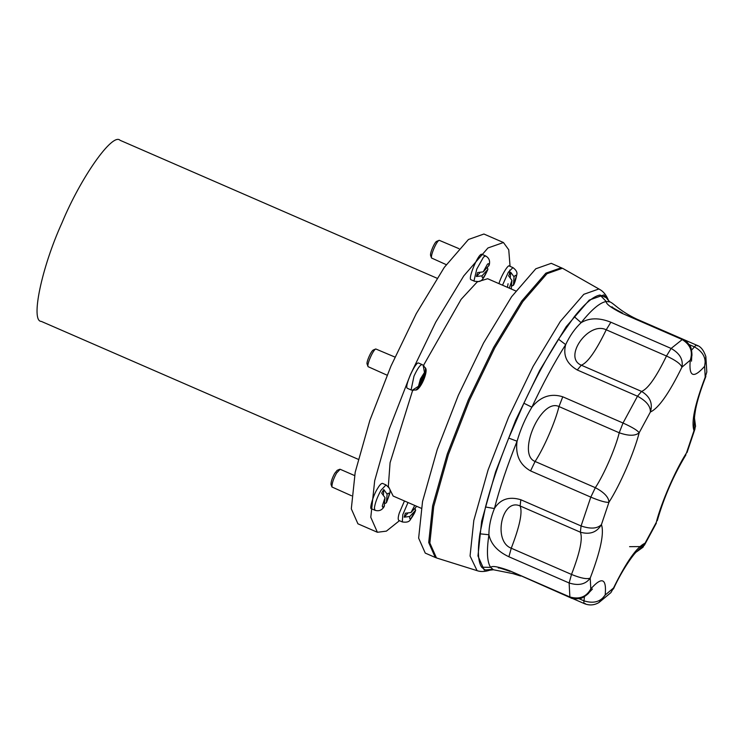 <?xml version="1.0" encoding="UTF-8"?>
<svg xmlns="http://www.w3.org/2000/svg" width="744" height="744" viewBox="0 0 744 744"><rect width="100%" height="100%" fill="white"/><g stroke="black" fill="none" stroke-linecap="round" stroke-linejoin="round"><path stroke-width="1.12" d="M561.367 267.728L545.864 273.169L521.684 301.097L493.653 347.374L468.357 399.807L447.293 453.98L432.608 505.901L428.711 542.516L435.277 557.461L437.091 558.13L436.458 557.898L429.855 543.027L433.724 506.45L448.399 454.5L469.483 400.291L494.76 347.885L522.781 301.627L546.961 273.718L562.408 268.249L563.096 268.593L551.248 263.32L535.792 268.789L511.602 296.717L483.572 342.984L458.285 395.417L437.221 449.59L422.536 501.521L418.639 538.135L425.252 553.09M574.303 316.712L581.129 322.673C591.508 309.644 599.887 302.585 606.248 301.506L600.017 295.043C593.507 296.149 584.933 303.366 574.303 316.712L558.484 339.18L565.682 344.621C569.848 335.711 575 328.392 581.129 322.673C589.322 317.725 599.246 317.586 610.871 322.226L606.23 329.797L666.475 356.013C675.589 360.226 680.741 363.956 681.923 367.201C683.411 359.622 679.811 353.372 671.116 348.443L610.871 322.226M558.484 339.18C546.794 357.566 535.261 378.919 523.888 403.229L531.876 407.182C542.99 383.43 554.261 362.579 565.682 344.621C562.855 355.381 566.714 363.835 577.26 369.982L637.496 396.217C646.322 400.969 650.619 406.233 650.396 411.999C652.981 403.406 650.033 396.543 641.561 391.418L581.315 365.202C562.706 357.548 588.467 320.924 606.23 329.797C595.963 350.963 587.658 362.765 581.315 365.202L577.251 370.001M523.888 403.229L508.729 438.086L517.071 441.229C520.521 429.242 525.45 417.896 531.876 407.182C540.6 396.496 550.904 393.037 562.771 396.803L558.976 406.559L619.222 432.776C628.689 436.058 635.339 436.049 639.17 432.766C637.552 430.413 632.168 427.168 623.016 423.02L562.771 396.803M508.729 438.086C498.713 462.982 490.975 485.944 485.516 506.99L494.407 508.543C499.736 487.98 507.287 465.549 517.071 441.229M485.516 506.99L479.899 533.82L488.91 534.741C488.91 526.389 490.742 517.647 494.407 508.543C500.321 499.14 509.138 496.211 520.837 499.745L520.112 505.966L580.357 532.183C589.88 534.889 596.902 532.36 601.431 524.604C597.358 528.724 590.569 529.17 581.083 525.962L520.837 499.745M479.899 533.82C477.425 550.634 478.011 561.766 481.675 567.216L490.649 567.365C487.069 562.046 486.492 551.174 488.91 534.741C490.901 544.087 497.569 551.425 508.896 556.763L569.132 582.98C578.674 585.984 585.705 584.347 590.225 578.079C587.044 579.446 580.794 578.228 571.504 574.442L511.258 548.226C492.658 541.269 501.819 497.569 520.112 505.966C522.679 512.207 519.731 526.287 511.258 548.226L508.896 556.763M481.675 567.216L484.921 569.82L488.882 570.295L493.43 569.755L490.649 567.365M608.583 300.66L607.234 298.112L608.527 300.604M606.248 301.506L610.034 301.915C614.042 303.599 619.482 310.871 636.529 319.009L636.185 318.971M607.234 298.112L600.017 295.043M606.23 301.487C605.839 303.812 610.982 307.7 621.64 313.159L682.806 339.283M517.052 441.22C515.22 454.9 519.721 464.786 530.556 470.906L590.801 497.122C600.064 500.991 606.118 502.702 608.955 502.256C608.741 497.234 604.202 492.379 595.34 487.683L535.094 461.466C516.345 454.426 541.046 397.64 558.976 406.559C555.284 421.913 543.827 448.269 535.094 461.466L530.556 470.906M570.304 597.627C571.922 598.846 575.168 599.125 580.05 598.464C582.236 598.855 589.797 592.624 588.606 593.052L590.801 588.913C586.374 596.958 579.399 599.645 569.876 596.967L509.631 570.75C498.359 566.658 492.035 565.533 490.64 567.365M621.64 313.159L681.885 339.376C690.339 344.509 693.129 351.438 690.265 360.17L691.799 355.716C692.273 356.813 691.743 347.262 689.883 345.709C687.038 341.738 684.629 339.571 682.676 339.227L671.116 348.443L666.475 356.013C656.208 377.18 647.903 388.982 641.561 391.418L637.496 396.217L623.016 423.02L619.222 432.776C615.53 448.13 604.072 474.486 595.34 487.683L590.801 497.122L581.083 525.962L580.357 532.183C582.924 538.424 579.976 552.504 571.504 574.442L569.132 582.98L569.876 596.967L570.434 597.683M697.212 345.913C696.886 344.695 695.956 345.021 694.44 346.862C703.108 351.828 706.502 358.31 704.633 366.299L705.851 356.534C703.703 350.21 700.681 346.444 696.784 345.244M706.8 372.074L705.21 377.134L706.8 372.074L705.851 356.543M694.524 418.547L694.003 430.609L695.566 426.377L694.524 418.519M687.019 452.557L695.045 428.721M610.926 592.596L613.521 588.011L610.926 592.596L598.939 602.547L605.179 595.042C606.751 578.358 601.961 576.312 590.801 588.913L590.225 578.079C600.603 550.811 604.342 532.992 601.431 524.604L608.955 502.256C620.059 484.995 634.13 452.622 639.17 432.766L650.396 411.999C658.542 408.335 669.051 393.399 681.923 367.201L690.265 360.17C688.684 376.855 693.482 378.901 704.633 366.299L705.21 377.134C694.831 404.401 691.102 422.22 694.003 430.609L686.48 452.957C675.385 470.217 661.304 502.591 656.264 522.446L645.048 543.213L636.641 551.788M629.591 546.663L643.318 546.552M636.622 551.806L643.021 547.221L645.048 543.213C636.892 546.877 626.383 561.813 613.521 588.011L605.179 595.042C600.603 601.868 593.545 603.812 584.003 600.854L579.009 598.678M423.494 365.406L461.122 299.348L477.248 281.902L487.655 278.721L515.769 290.96M393.158 496.053L388.331 486.334L390.07 462.749L412.641 390.386M510.059 266.343L508.747 249.789L503.446 242.525L483.916 234.025L468.46 239.484L444.27 267.412L416.24 313.689L390.953 366.122L369.889 420.295L355.204 472.217L351.308 508.831L357.92 523.795M503.446 242.525L487.952 247.966L463.763 275.894L435.733 322.171L410.437 374.604L389.372 428.777L374.688 480.698L370.791 517.312L377.403 532.276L386.387 531.132L399.463 520.688M507.445 287.333L508.068 283.743M509.398 274.35L509.817 269.998M436.998 278.219L120.082 140.3C112.577 132.302 80.622 177.704 61.975 222.865C41.664 267.31 30.309 321.501 41.329 321.408L358.199 459.299M511.24 288.988L511.937 280.386L508.598 275.81L510.682 272.239L510.356 277.233M510.682 272.239L514.03 276.815L513.5 284.775L511.537 286.412M498.973 283.65C500.861 276.387 508.338 263.85 509.38 266.054L512.923 267.589L508.301 272.276L502.516 285.194M439.22 240.303L436.756 241.335C434.822 241.614 429.753 253.211 430.599 255.499L431.52 258.001C430.46 255.146 436.793 240.656 439.22 240.303L458.992 248.663M446.242 264.65L431.52 258.001M479.824 272.862L476.411 276.508L477.601 272.555L483.228 271.867L489.124 265.236C490.343 261.06 489.152 257.954 485.581 255.927L483.526 257.061L476.746 269.151L474.058 280.553L474.542 281.279C480.326 281.567 481.48 283.538 487.878 269.402L482.047 275.819L476.411 276.508M487.394 267.412L487.878 269.402M474.542 281.279L470.999 279.735C467.53 279.028 478.848 251.956 482.038 254.383L485.581 255.927M387.075 375.181L368.066 366.662C366.671 364.644 372.967 350.117 375.767 348.964L373.302 349.996C371.061 350.926 366.02 362.542 367.136 364.151M375.767 348.964L394.952 357.074M413.72 389.968L412.632 390.014L418.472 386.294L424.48 372.474L423.224 365.667L423.931 366.494M423.224 365.667L425.438 367.954L425.373 372.856L419.365 386.675L415.877 390.042L412.632 390.014M411.088 389.94L407.545 388.396C403.611 387.708 415.682 361.017 418.574 363.044L422.118 364.588C420.183 364.718 417.477 368.568 413.99 376.148L411.088 389.94L413.199 390.451M339.655 469.297L337.19 470.329L334.698 473.37C332.159 478.085 330.931 481.796 331.024 484.484L331.954 486.995C331.833 483.628 333.358 478.996 336.539 473.091L340.129 469.259L354.525 475.528M351.54 495.764L331.954 486.995M383.774 489.561L387.122 494.137L386.415 502.739C391.763 488.845 391.056 489.887 386.006 484.921L380.984 490.287C377.282 497.029 375.088 502.944 374.409 508.013L374.976 510.272C378.91 511.509 381.988 510.245 384.22 506.497L385.029 497.708L381.691 493.133L383.774 489.561L383.439 494.555M386.415 502.739L384.629 503.735M374.976 510.272L371.433 508.729C369.033 509.473 373.442 494.806 377.431 488.743C379.468 485.19 381.151 483.395 382.463 483.377L386.006 484.921M407.6 513.518L404.187 517.164L405.378 513.211L411.004 512.523L416.742 506.311M415.171 508.078L415.301 510.626L409.814 516.476L404.187 517.164M408 502.516L402.811 514.634L402.318 521.935L398.775 520.391C397.891 519.414 398.059 516.987 399.268 513.09L404.457 500.972M425.205 553.071L435.324 557.479M492.054 569.365L484.242 570.099L477.964 555.963L481.638 521.209L495.588 471.854L515.611 420.36L539.633 370.558L566.249 326.616L589.22 300.092L603.896 294.903L608.573 300.613C606.425 295.191 603.403 291.425 599.515 289.323L598.846 288.988L583.835 294.298L560.344 321.427L533.123 366.364L508.561 417.291L488.083 469.966L473.816 520.437L470.059 555.982L477.09 570.657L437.091 558.13M488.882 570.295L491.561 569.56M689.167 344.574L694.44 346.862L691.576 350.145M509.631 570.75L570.313 597.655M584.524 603.7L571.885 598.213M585.202 603.505C584.087 604.1 583.687 603.217 584.003 600.854L584.431 596.66M511.416 288.356L510.998 288.886M509.287 288.133L511.937 280.386M514.03 276.815C515.508 274.899 516.234 274.843 516.197 276.629L513.5 284.775M487.525 269.97C483.972 277.67 482.149 279.614 482.047 275.819M483.228 271.867L487.357 264.325C488.65 263.069 489.096 263.636 488.715 266.008M425.373 372.856C426.526 373.786 420.834 386.871 419.365 386.675M418.472 386.294L420.425 378.938L424.48 372.474M387.122 494.137C389.977 491.598 389.8 494.258 386.592 502.107M384.499 505.678C383.021 507.585 382.304 507.65 382.332 505.864L385.029 497.708M411.004 512.523L414.733 505.446M415.301 510.626L411.172 518.168C409.879 519.414 409.433 518.856 409.814 516.476M599.515 289.323L563.096 268.593M610.006 301.906L608.536 300.595M612.005 306.723C611.391 306.974 614.87 309.067 622.449 313.001M608.769 301.162L608.573 300.613M477.09 570.657C481.126 572.08 485.944 571.718 491.514 569.588M636.529 319.009L696.775 345.225M656.348 523.106L644.378 545.25M510.068 571.429C501.949 568.546 498.024 567.412 498.313 568.044L498.322 568.035M520.642 576.033L513.053 573.652L493.43 569.755M598.929 602.547C594.279 605.281 589.443 605.653 584.412 603.654M685.922 454.817C673.45 475.556 663.89 497.531 657.25 520.754M637.041 551.462L637.041 551.462C635.088 551.927 622.198 569.458 613.437 588.988M588.606 593.042L592.447 589.025M691.799 355.716L691.483 361.175M705.87 376.408C700.904 389.075 697.509 399.919 695.677 408.94C693.668 421.076 694.831 418.314 694.561 419.086M421.206 508.264L393.12 496.034M377.366 532.258L357.873 523.776M513.332 285.417C514.457 283.855 515.62 280.283 516.792 274.703C517.499 272.425 516.206 270.053 512.923 267.589M367.145 364.16L368.066 366.662M423.931 365.788L422.127 364.588M425.438 367.954C428.498 371.563 420.407 389.828 415.877 390.042M415.654 510.059C415.292 511.928 413.469 515.211 410.186 519.898C409.079 521.916 406.457 522.595 402.318 521.935"/></g></svg>
